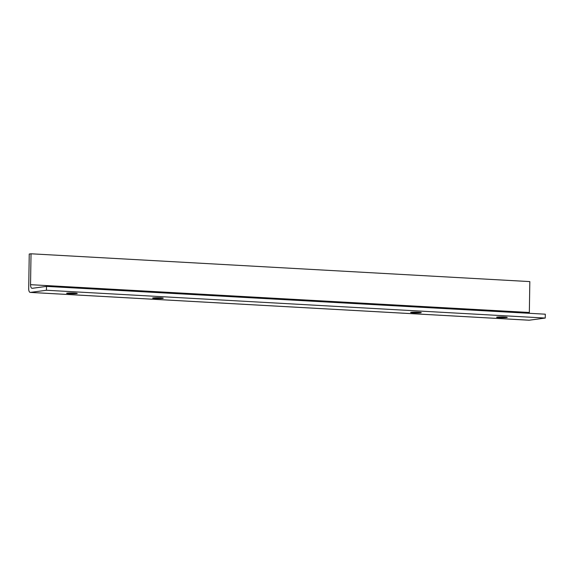 <?xml version="1.0" encoding="UTF-8"?>
<svg xmlns="http://www.w3.org/2000/svg" width="574" height="574" viewBox="0 0 574 574"><rect width="100%" height="100%" fill="white"/><g stroke="black" fill="none" stroke-linecap="round" stroke-linejoin="round"><path stroke-width="0.86" d="M67.208 293.106A5.324 0.416 -179.1 0 0 66.613 293.285A5.324 0.416 -179.1 0 0 70.674 293.745A5.324 0.416 -179.1 0 0 76.672 293.63A5.324 0.416 -179.1 0 0 77.268 293.45A5.324 0.416 -179.1 0 0 73.199 292.984A5.324 0.416 -179.1 0 0 67.208 293.106M153.208 297.899A5.324 0.416 -179.1 0 0 152.612 298.078A5.324 0.416 -179.1 0 0 156.673 298.537A5.324 0.416 -179.1 0 0 162.672 298.423A5.324 0.416 -179.1 0 0 163.267 298.243A5.324 0.416 -179.1 0 0 159.199 297.777A5.324 0.416 -179.1 0 0 153.208 297.899M411.206 312.278A5.324 0.416 -179.1 0 0 410.611 312.457A5.324 0.416 -179.1 0 0 414.679 312.923A5.324 0.416 -179.1 0 0 420.67 312.801A5.324 0.416 -179.1 0 0 421.266 312.622A5.324 0.416 -179.1 0 0 417.205 312.156A5.324 0.416 -179.1 0 0 411.206 312.278M497.206 317.07A5.324 0.416 -179.1 0 0 496.61 317.25A5.324 0.416 -179.1 0 0 500.679 317.716A5.324 0.416 -179.1 0 0 506.67 317.594A5.324 0.416 -179.1 0 0 507.265 317.415A5.324 0.416 -179.1 0 0 503.204 316.948A5.324 0.416 -179.1 0 0 497.206 317.07M29.245 254.031L31.025 253.787L30.544 284.682A3.875 1.772 -86.8 0 0 32.108 288.313A3.875 1.772 -86.8 0 0 32.259 288.306L46.501 286.39L46.437 290.257L30.422 292.403A3.875 1.772 93.2 0 1 30.264 292.41A3.875 1.772 93.2 0 1 28.7 288.779L29.245 254.031M529.371 313.304A3.875 1.772 -86.8 0 1 529.343 312.486L529.824 281.59L31.025 253.787M46.437 290.257L545.243 318.053L545.3 314.193L46.501 286.39M545.243 318.053L529.221 320.206A3.875 1.772 93.2 0 1 529.063 320.213A3.875 1.772 93.2 0 1 528.912 320.192M529.343 312.486L30.544 284.682M529.221 320.206L30.422 292.403M529.063 320.213L30.264 292.41"/></g></svg>
